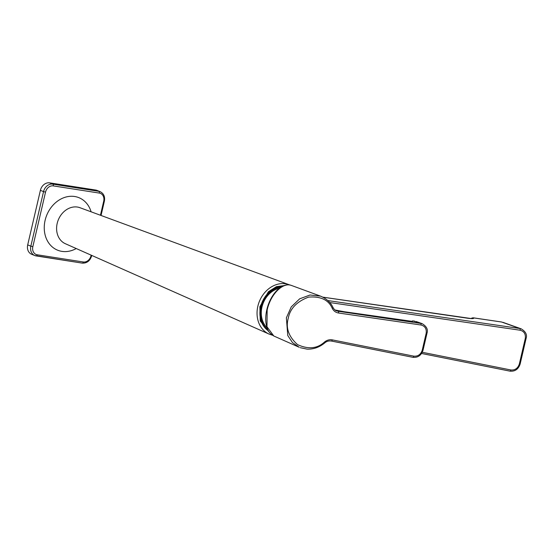 <?xml version="1.0" encoding="UTF-8"?>
<svg xmlns="http://www.w3.org/2000/svg" width="554" height="554" viewBox="0 0 554 554"><rect width="100%" height="100%" fill="white"/><g stroke="black" fill="none" stroke-linecap="round" stroke-linejoin="round"><path stroke-width="0.83" d="M279.32 288.281A22.61 18.545 112.1 0 0 262.499 305.088A22.61 18.545 112.1 0 0 267.007 327.656M291.272 285.386A1.482 0.845 -71.3 0 0 291.259 285.379L291.259 285.379C283.226 282.173 270.83 293.572 267.166 309.894L266.98 326.756L273.787 335.987L299.188 347.261L292.47 342.573L287.782 335.551L286.37 317.823L291.245 306.909L299.672 298.814L310.074 295.005L320.572 296.148L291.723 285.545A26.717 21.911 112.1 0 0 291.272 285.386L291.723 285.545M412.993 320.925A1.482 0.693 98.3 0 1 413.09 320.925L414.842 321.188A1.482 0.693 -81.7 0 0 414.752 321.161L414.752 321.161A1.482 0.693 -81.7 0 0 414.655 321.161M332.289 308.398A1.482 0.582 153.5 0 0 332.968 307.442C334.131 309.43 335.343 310.565 336.603 310.849L338.196 311.279A1.482 0.693 98.3 0 1 338.542 313.01C335.738 312.539 333.653 311.002 332.289 308.398C328.612 299.922 320.711 296.161 308.585 297.117C296.819 301.535 290.04 308.599 288.246 318.315C285.552 327.871 288.648 336.645 297.533 344.616C308.294 349.526 317.269 348.674 324.457 342.067C326.895 340.108 329.505 339.38 332.289 339.879L413.783 356.153A1.482 0.699 101.3 0 1 412.841 357.309L412.841 357.309A1.482 0.699 101.3 0 1 412.765 357.288L331.424 341.042M268.399 330.842A24.238 19.882 -67.9 0 1 260.636 306.84A24.238 19.882 -67.9 0 1 282.512 286.279M519.347 363.985C517.879 368.313 515.061 370.314 510.878 369.982A1.482 0.699 101.3 0 1 509.936 371.138L509.936 371.138A1.482 0.699 101.3 0 1 509.86 371.111L421.587 353.487L509.936 371.138C514.991 371.616 518.392 369.241 520.144 364.02L519.347 363.985L525.282 338.473C525.822 334.027 524.098 331.278 520.13 330.219A1.482 0.693 98.3 0 0 519.784 328.487L521.404 328.917M473.358 317.844A1.482 0.672 98.4 0 1 473.462 317.844A1.482 0.672 98.4 0 1 473.552 317.871L471.205 318.543M501.37 321.978A1.482 0.672 98.4 0 1 501.467 321.978L501.467 321.978A1.482 0.672 98.4 0 1 501.557 322.006L473.587 317.899C474.293 318.751 472.23 318.848 467.389 318.197L322.947 297.186M473.587 317.899A2.964 2.874 131.1 0 0 471.96 318.072A1.482 0.485 -115 0 0 471.842 318.079L473.462 317.844L501.467 321.978L519.784 328.487L327.816 300.566M268.226 330.516A23.94 19.639 -67.9 0 1 264.791 327.601M281.508 286.349A23.94 19.639 -67.9 0 1 282.443 286.314M268.143 330.364A23.94 19.639 -67.9 0 1 261.287 304.596A23.94 19.639 -67.9 0 1 282.083 286.494M281.127 287.034A23.573 19.335 112.1 0 0 261.751 304.839A23.573 19.335 112.1 0 0 267.748 329.554M300.178 347.67L307.054 349.131C313.481 349.373 319.381 347.296 324.755 342.905C326.507 341.326 328.702 340.71 331.347 341.035A1.482 0.699 101.3 0 1 331.278 341.015M334.969 309.984L344.401 311.757A1.482 0.693 98.3 0 1 344.491 311.784L334.948 309.991L338.196 311.279L422.051 323.605L416.206 321.528M100.44 215.243L103.709 201.199A7.41 6.08 112.1 0 0 99.318 193.076L53.267 185.888A7.41 6.08 112.1 0 0 45.532 192.12L32.838 246.668A7.41 6.08 112.1 0 0 37.229 254.792A1.482 0.831 98.9 0 1 36.218 255.941A1.482 0.831 98.9 0 1 36.114 255.913A8.892 7.299 -67.9 0 1 34.77 255.539L31.633 254.265A8.892 7.299 -67.9 0 1 27.7 244.889L40.394 190.341A8.892 7.299 -67.9 0 1 49.673 182.862L95.724 190.05A8.892 7.299 -67.9 0 1 97.061 190.417L100.205 191.691A8.892 7.299 -67.9 0 0 98.868 191.324L95.724 190.05M324.457 342.067L324.755 342.905M332.289 339.879A1.482 0.699 101.3 0 1 331.347 341.035L412.841 357.309C417.841 357.794 421.234 355.46 423.014 350.308L422.224 350.253L426.178 333.259C426.712 328.82 424.994 326.071 421.026 325.011L338.542 313.01M407.391 320.932A1.482 0.693 98.3 0 1 407.488 320.932A1.482 0.693 98.3 0 1 407.578 320.96C411.227 321.459 413.09 321.459 413.187 320.953A1.482 0.693 98.3 0 0 413.09 320.925A1.482 1.482 0 0 0 411.899 321.278A1.482 1.468 -9.4 0 1 413.187 320.953L420.687 323.273A1.482 0.693 98.3 0 1 421.026 325.011M290.054 285.068L79.984 207.715A19.438 15.948 112.1 0 0 77.456 207.058A19.438 15.948 112.1 0 0 57.187 223.401A19.438 15.948 112.1 0 0 65.386 243.732L269.099 334.09A26.654 21.869 -67.9 0 1 257.859 306.21A26.654 21.869 -67.9 0 1 289.119 284.694A26.654 21.869 -67.9 0 1 289.396 284.798M269.376 334.207A26.654 21.869 -67.9 0 1 269.099 334.09L272.305 335.17M269.583 332.615L260.235 320.974L259.868 306.722L268.399 291.736L276.432 286.647L285.172 285.435M426.878 333.321L426.178 333.259M422.252 350.156L423.041 350.197L426.954 333.39L426.158 333.349M413.783 356.153C417.91 356.492 420.728 354.518 422.224 350.253M76.223 248.545A28.337 23.24 -67.9 0 1 61.889 251.371A28.337 23.24 -67.9 0 1 45.109 220.319A28.337 23.24 -67.9 0 1 74.658 196.504A28.337 23.24 -67.9 0 1 91.112 211.808M291.203 285.365C282.034 282.201 270.504 293.849 266.834 309.686L267.166 309.894M510.878 369.982L422.293 352.289M467.389 318.197A2.964 1.385 -81.7 0 0 467.202 318.141A2.964 1.385 -81.7 0 0 467.015 318.141M329.713 302.532L520.13 330.219M471.142 318.536L471.842 318.079A1.482 0.485 -115 0 0 471.759 318.169M525.282 338.473L526.078 338.494C527.332 334.755 525.691 331.527 521.141 328.82L502.928 322.338M525.981 338.529L525.261 338.563M407.578 320.96L344.491 311.784M37.229 254.792L83.28 261.98A7.41 6.08 112.1 0 0 91.015 255.747L91.147 255.165M27.7 244.889L30.844 246.163L43.537 191.615L40.394 190.341M49.673 182.862L52.81 184.136L98.868 191.324A1.482 0.831 98.9 0 1 99.318 193.076M83.28 261.98A1.482 0.831 98.9 0 1 82.269 263.129A1.482 0.831 98.9 0 1 82.165 263.102L36.329 255.948M91.015 255.747L91.673 255.768C90.087 260.851 86.95 263.302 82.269 263.129L34.77 255.539A8.892 7.299 -67.9 0 1 30.844 246.163L32.838 246.668M45.532 192.12L43.537 191.615A8.892 7.299 -67.9 0 1 52.81 184.136A1.482 0.831 98.9 0 1 53.267 185.888M103.709 201.199L104.367 201.22C105.17 196.718 103.778 193.54 100.205 191.691M322.871 297.152L471.766 318.626M526.078 338.494L520.144 364.02M266.834 309.686C265.678 314.79 265.428 319.492 266.086 323.806C267.353 328.418 266.931 331.583 273.787 335.987M101.05 215.464L104.367 201.22M332.968 307.442C330.766 302.546 326.631 298.779 320.572 296.148M426.975 333.279C428.228 329.54 426.587 326.32 422.051 323.605M411.975 321.334L344.401 311.757"/></g></svg>
